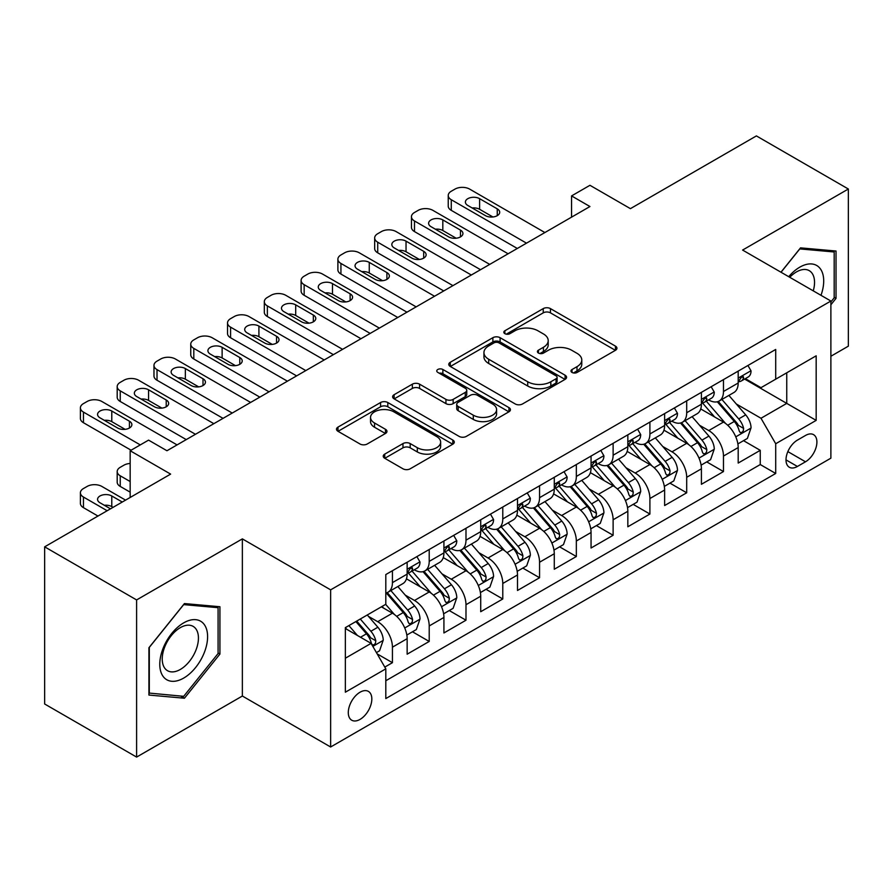 <?xml version="1.0" encoding="UTF-8"?>
<svg xmlns="http://www.w3.org/2000/svg" width="893" height="893" viewBox="0 0 893 893"><rect width="100%" height="100%" fill="white"/><g stroke="black" fill="none" stroke-linecap="round" stroke-linejoin="round"><path stroke-width="1.34" d="M572.033 372.448A3.572 2.065 0 0 0 577.09 372.448L615.444 350.302A5.101 2.947 0 0 0 616.94 348.214A5.101 2.947 0 0 0 615.444 346.127L550.456 308.61A5.101 2.947 0 0 0 543.234 308.61L504.88 330.756A3.572 2.065 0 0 0 503.831 332.218A3.572 2.065 0 0 0 504.88 333.669A3.572 2.065 0 0 0 509.936 333.669L514.893 330.812A16.342 9.432 0 0 1 537.999 330.812L543.424 333.937A16.342 9.432 0 0 1 548.202 340.601A16.342 9.432 0 0 1 543.424 347.277L538.457 350.145A3.572 2.065 0 0 0 537.407 351.596A3.572 2.065 0 0 0 538.457 353.059A3.572 2.065 0 0 0 543.513 353.059L548.469 350.19A16.342 9.432 0 0 1 571.576 350.19L577.001 353.315A16.342 9.432 0 0 1 581.778 359.991A16.342 9.432 0 0 1 577.001 366.666L572.033 369.523A3.572 2.065 0 0 0 570.984 370.986A3.572 2.065 0 0 0 572.033 372.448L572.033 369.523M360.058 719.39A16.643 9.611 120 0 0 370.93 704.722A16.643 9.611 120 0 0 368.385 691.383A16.643 9.611 120 0 0 360.058 692.209A16.643 9.611 120 0 0 349.185 706.876A16.643 9.611 120 0 0 351.742 720.216A16.643 9.611 120 0 0 360.058 719.39M384.738 454.102A5.101 2.947 0 0 0 383.242 456.189A5.101 2.947 0 0 0 384.738 458.276L402.977 468.803A5.101 2.947 0 0 0 410.188 468.803L452.796 444.201A5.101 2.947 0 0 0 454.291 442.124A5.101 2.947 0 0 0 452.796 440.037L387.808 402.52A5.101 2.947 0 0 0 380.585 402.52L337.989 427.111A5.101 2.947 0 0 0 336.494 429.198A5.101 2.947 0 0 0 337.989 431.286L360.013 444A5.101 2.947 0 0 0 367.224 444L385.463 433.473A5.101 2.947 0 0 0 386.959 431.386A5.101 2.947 0 0 0 385.463 429.299L374.535 422.992A13.663 7.881 0 0 1 370.539 417.422A13.663 7.881 0 0 1 378.967 410.133A13.663 7.881 0 0 1 393.858 411.84L436.644 436.543A13.663 7.881 0 0 1 440.64 442.124A13.663 7.881 0 0 1 432.212 449.402A13.663 7.881 0 0 1 417.321 447.694L410.188 443.575A5.101 2.947 0 0 0 402.977 443.575L384.738 454.102L384.738 458.276M830.881 356.251L848.35 346.16L848.35 189.015L756.393 135.915L630.413 208.649L589.949 185.297L571.565 195.913L589.949 206.529L166.958 450.742L148.562 440.126L130.166 450.742L130.166 497.468M136.607 599.929L136.607 757.085L242.36 696.027L242.36 538.881L136.607 599.929L44.65 546.84L170.63 474.105L130.166 450.742M242.36 538.881L330.633 589.849L830.881 301.03L830.881 458.176L330.633 746.995L330.633 589.849M848.35 189.015L742.596 250.062L830.881 301.03M515.261 403.971A5.101 2.947 0 0 0 522.483 403.971L565.079 379.38A5.101 2.947 0 0 0 566.575 377.292A5.101 2.947 0 0 0 565.079 375.205L500.091 337.688A5.101 2.947 0 0 0 492.869 337.688L450.273 362.279A5.101 2.947 0 0 0 448.777 364.366A5.101 2.947 0 0 0 450.273 366.454L515.261 403.971M439.244 373.218A3.572 2.065 0 0 1 442.872 373.721L442.872 369.479L508.943 407.621A5.101 2.947 0 0 1 510.439 409.708A5.101 2.947 0 0 1 508.943 411.796L466.336 436.387A5.101 2.947 0 0 1 459.114 436.387L394.126 398.87L394.126 394.695A5.101 2.947 0 0 0 392.63 396.782A5.101 2.947 0 0 0 394.126 398.87M394.126 394.695L412.365 384.169A5.101 2.947 0 0 1 419.576 384.169L445.942 399.383A5.101 2.947 0 0 0 453.153 399.383L465.253 392.407A5.101 2.947 0 0 0 466.749 390.319A5.101 2.947 0 0 0 465.253 388.232L437.816 372.392A3.572 2.065 0 0 1 436.766 370.93A3.572 2.065 0 0 1 438.976 369.032A3.572 2.065 0 0 1 442.872 369.479M136.607 757.085L44.65 703.985L44.65 546.84M384.794 667.093L392.429 662.684L377.17 653.877M368.485 616.371L377.717 621.695A20.807 12.011 60 0 1 392.429 647.179L407.141 638.685L407.141 654.189L429.209 641.453L412.477 631.786M405.266 595.129L414.497 600.464A20.807 12.011 60 0 1 429.209 625.948L443.921 617.454L443.921 632.958L465.99 620.211L449.257 610.555M442.046 573.898L451.278 579.222A20.807 12.011 60 0 1 465.99 604.706L480.713 596.211L480.713 611.716L502.781 598.98L486.038 589.313M478.827 552.655L488.069 557.991A20.807 12.011 60 0 1 502.781 583.475L517.494 574.98L517.494 590.485L539.562 577.738L522.829 568.082M515.607 531.424L524.85 536.749A20.807 12.011 60 0 1 539.562 562.233L554.274 553.738L554.274 569.243L576.342 556.506L559.61 546.84M552.399 510.182L561.63 515.518A20.807 12.011 60 0 1 576.342 541.002L591.054 532.507L591.054 548.012L613.123 535.264L596.39 525.609M589.179 488.951L598.41 494.287A20.807 12.011 60 0 1 613.123 519.771L627.835 511.276L627.835 526.77L649.903 514.033L633.17 504.366M625.96 467.709L635.191 473.044A20.807 12.011 60 0 1 649.903 498.528L664.626 490.034L664.626 505.538L686.695 492.791L669.951 483.135M662.74 446.478L671.982 451.813A20.807 12.011 60 0 1 686.695 477.297L701.407 468.803L701.407 484.296L723.475 471.56L723.475 456.055A20.807 12.011 -120 0 0 708.763 430.571L699.52 425.247M706.731 461.893L723.475 471.56M407.141 638.685A20.807 12.011 -120 0 0 392.429 613.201L381.389 606.838M443.921 617.454A20.807 12.011 -120 0 0 429.209 591.97L406.46 578.831M480.713 596.211A20.807 12.011 -120 0 0 465.99 570.727L443.252 557.6M517.494 574.98A20.807 12.011 -120 0 0 502.781 549.496L480.032 536.358M554.274 553.738A20.807 12.011 -120 0 0 539.562 528.265L516.813 515.127M591.054 532.507A20.807 12.011 -120 0 0 576.342 507.023L553.593 493.896M627.835 511.276A20.807 12.011 -120 0 0 613.123 485.792L590.373 472.654M664.626 490.034A20.807 12.011 -120 0 0 649.903 464.55L627.165 451.423M701.407 468.803A20.807 12.011 -120 0 0 686.695 443.319L663.945 430.18M805.497 435.46L797.404 440.126A16.13 9.31 120 0 0 786.867 454.336A16.13 9.31 120 0 0 789.345 467.262A16.13 9.31 120 0 0 797.404 466.459L805.497 461.793A16.13 9.31 120 0 0 816.035 447.583A16.13 9.31 120 0 0 813.556 434.657A16.13 9.31 120 0 0 805.497 435.46M345.345 658.23L371.097 643.362L385.809 668.846L385.809 698.572L775.704 473.469L775.704 443.743L760.992 418.259L736.312 404.004M385.809 668.846L345.345 692.209L345.345 627.645L385.809 604.282L385.809 574.556L775.704 349.453L775.704 379.179L816.169 355.816L816.169 420.38L775.704 443.743M414.307 569.767L414.497 569.879A20.807 12.011 60 0 0 424.901 570.917L439.613 562.423A20.807 12.011 -120 0 0 443.921 552.89L443.921 541.002M451.088 548.536L451.278 548.648A20.807 12.011 60 0 0 461.681 549.675L476.393 541.18A20.807 12.011 -120 0 0 480.713 531.659L480.713 519.759M487.868 527.294L488.069 527.406A20.807 12.011 60 0 0 498.473 528.444L513.185 519.949A20.807 12.011 -120 0 0 517.494 510.416L517.494 498.528M524.66 506.063L524.85 506.175A20.807 12.011 60 0 0 535.253 507.202L549.965 498.707A20.807 12.011 -120 0 0 554.274 489.185L554.274 477.286M561.44 484.821L561.63 484.932A20.807 12.011 60 0 0 572.033 485.971L586.746 477.476A20.807 12.011 -120 0 0 591.054 467.943L591.054 456.055M598.221 463.59L598.41 463.701A20.807 12.011 60 0 0 608.814 464.728L623.526 456.234A20.807 12.011 -120 0 0 627.835 446.712L627.835 434.824M635.001 442.359L635.191 442.47A20.807 12.011 60 0 0 645.594 443.497L660.307 435.003A20.807 12.011 -120 0 0 664.626 425.481L664.626 413.582M671.782 421.116L671.982 421.228A20.807 12.011 60 0 0 682.386 422.255L697.098 413.76A20.807 12.011 -120 0 0 701.407 404.239L701.407 392.351M385.809 680.734L760.256 464.55L760.256 450.329L738.187 463.065L738.187 447.56A20.807 12.011 -120 0 0 723.475 422.076L700.726 408.949M708.562 399.885L708.763 399.997A20.807 12.011 -120 0 0 719.166 401.024A20.807 12.011 -120 0 0 723.475 391.502L723.475 379.603M719.166 401.024L733.879 392.529A20.807 12.011 -120 0 0 738.187 383.008L738.187 371.108M392.429 570.727L392.429 582.627A20.807 12.011 60 0 1 388.12 592.148A20.807 12.011 60 0 1 385.809 592.985M388.12 592.148L402.832 583.654A20.807 12.011 -120 0 0 407.141 574.132L407.141 562.233M429.209 549.496L429.209 561.384A20.807 12.011 60 0 1 424.901 570.917M465.99 528.254L465.99 540.153A20.807 12.011 60 0 1 461.681 549.675M502.781 507.023L502.781 518.911A20.807 12.011 60 0 1 498.473 528.444M539.562 485.781L539.562 497.68A20.807 12.011 60 0 1 535.253 507.202M576.342 464.55L576.342 476.438A20.807 12.011 60 0 1 572.033 485.971M613.123 443.319L613.123 455.207A20.807 12.011 60 0 1 608.814 464.728M649.903 422.076L649.903 433.976A20.807 12.011 60 0 1 645.594 443.497M686.695 400.845L686.695 412.733A20.807 12.011 60 0 1 682.386 422.255M686.695 477.297L686.695 492.791M649.903 498.528L649.903 514.033M613.123 519.771L613.123 535.264M576.342 541.002L576.342 556.506M539.562 562.233L539.562 577.738M502.781 583.475L502.781 598.98M465.99 604.706L465.99 620.211M429.209 625.948L429.209 641.453M392.429 647.179L392.429 662.684M371.097 643.362L345.345 628.493M760.992 418.259L786.744 403.39L786.744 372.805L816.169 355.816M744.617 379.067L816.169 420.38M745.354 378.643L760.992 387.674L775.704 379.179M242.36 696.027L330.633 746.995M571.565 195.913L571.565 217.144M743.523 440.662L760.256 450.329M760.256 464.55L775.704 473.469M830.881 304.77L836.027 298.362L836.027 251.033L800.53 247.863L780.962 272.209M148.93 695.055L184.427 698.226L219.924 654.067L219.924 606.738L184.427 603.568L148.93 647.726L148.93 695.055M834.185 297.302L836.027 298.362M218.082 653.006L219.924 654.067M180.676 696.06L184.427 698.226M573.462 372.95L577.001 370.908A16.342 9.432 0 0 0 581.778 364.244L581.778 359.991M548.202 340.601L548.202 344.854A16.342 9.432 0 0 1 543.424 351.518L539.885 353.561M615.377 350.335L550.456 312.851A5.101 2.947 0 0 0 543.234 312.851L506.309 334.183M565.012 379.413L500.091 341.93A5.101 2.947 0 0 0 492.869 341.93L450.34 366.487M556.06 378.755A3.572 2.065 0 0 0 557.098 377.292A3.572 2.065 0 0 0 556.06 375.83L499.008 342.901A3.572 2.065 0 0 0 493.952 342.901L488.717 345.926A16.342 9.432 0 0 0 483.939 352.59A16.342 9.432 0 0 0 488.717 359.265L527.718 381.769A16.342 9.432 0 0 0 550.825 381.769L556.06 378.755L556.06 382.997A3.572 2.065 0 0 0 557.098 381.534L557.098 377.292M483.939 352.59L483.939 356.843A16.342 9.432 0 0 0 488.717 363.507L488.717 359.265M556.06 382.997L550.825 386.022A16.342 9.432 0 0 1 527.718 386.022L488.717 363.507M394.193 398.903L412.365 388.422L412.365 384.169M466.749 390.319L466.749 394.572A5.101 2.947 0 0 1 465.253 396.648L453.153 403.636A5.101 2.947 0 0 1 445.942 403.636L419.576 388.422A5.101 2.947 0 0 0 412.365 388.422M442.872 373.721L508.876 411.829M473.29 415.178A13.663 7.881 0 0 0 488.17 416.886A13.663 7.881 0 0 0 496.597 409.597A13.663 7.881 0 0 0 492.601 404.027L477.532 395.32A5.101 2.947 0 0 0 470.31 395.32L458.209 402.308A5.101 2.947 0 0 0 456.714 404.395A5.101 2.947 0 0 0 458.209 406.471L473.29 415.178L473.29 419.42A13.663 7.881 0 0 0 488.17 421.139A13.663 7.881 0 0 0 496.597 413.85L496.597 409.597M456.714 404.395L456.714 408.637A5.101 2.947 0 0 0 458.209 410.724L458.209 406.471M473.29 419.42L458.209 410.724M440.64 442.124L440.64 446.366A13.663 7.881 0 0 1 432.212 453.655A13.663 7.881 0 0 1 417.321 451.947L410.188 447.828A5.101 2.947 0 0 0 402.977 447.828L384.805 458.31M370.539 417.422L370.539 421.663A13.663 7.881 0 0 0 374.535 427.245L374.535 422.992M385.396 433.507L374.535 427.245M452.729 444.245L387.808 406.761A5.101 2.947 0 0 0 380.585 406.761L338.056 431.319M737.875 443.921L747.385 438.43L751.058 427.814A13.786 7.959 -120 0 0 745.688 414.865L728.889 395.409M725.518 423.427L706.307 401.18M714.59 416.953L703.438 404.038A33.03 19.066 -120 0 0 702.411 402.888M717.291 401.772L734.292 421.451A13.786 7.959 60 0 1 739.203 430.951L740.208 432.58L742.072 432.324L743.311 430.806L743.612 428.394A13.786 7.959 -120 0 0 738.701 418.906L721.901 399.45M718.285 401.448L736.558 422.601A7.021 4.052 60 0 1 738.321 425.347L743.612 428.394M526.502 243.164L451.278 199.731A10.403 6.005 -0 0 1 448.23 195.489A10.403 6.005 -0 0 1 451.278 191.236L454.961 189.115A10.403 6.005 -0 0 1 469.673 189.115L544.897 232.548M448.23 195.489L448.23 206.104A10.403 6.005 180 0 0 451.278 210.357L517.304 248.466M747.932 365.483L751.058 370.896A13.786 7.959 60 0 1 748.2 376.991L741.212 381.032A13.786 7.959 -120 0 0 743.612 377.862L743.322 376.634L741.603 376.98L739.203 380.407A13.786 7.959 60 0 1 738.187 382.371M467.832 205.468A8.327 4.8 180 0 1 465.398 202.075A8.327 4.8 180 0 1 470.533 197.632A8.327 4.8 180 0 1 479.608 198.67L497.256 208.862A8.327 4.8 180 0 1 499.7 212.266A8.327 4.8 180 0 1 494.555 216.698A8.327 4.8 180 0 1 485.491 215.659L467.832 205.468M738.645 381.679L738.701 381.679A13.786 7.959 -120 0 0 741.212 381.032M472.163 207.969A8.327 4.8 180 0 1 479.608 209.286L492.925 216.988M820.991 295.315A33.811 19.523 120 0 0 799.793 267.163A33.811 19.523 120 0 0 788.72 276.696M813.255 290.861A25.596 14.779 120 0 0 809.248 270.657A25.596 14.779 120 0 0 796.444 271.93A25.596 14.779 120 0 0 789.747 277.276M781.029 272.253L799.793 248.913L834.185 251.982L834.185 297.838L830.881 301.957M831.908 250.665L834.185 251.982M204.397 652.325A33.811 19.523 120 0 0 195.645 619.664A33.811 19.523 120 0 0 162.984 648.619A33.811 19.523 120 0 0 171.735 681.281A33.811 19.523 120 0 0 204.397 652.325M196.013 649.937A25.596 14.779 120 0 0 193.134 626.373A25.596 14.779 120 0 0 164.658 647.135A25.596 14.779 120 0 0 167.538 670.71A25.596 14.779 120 0 0 196.013 649.937M149.298 693.258L149.298 647.403L183.69 604.617L218.082 607.686L218.082 653.542L183.69 696.328L148.93 693.046M215.805 606.369L218.082 607.686M701.094 465.153L710.594 459.672L714.277 449.045A13.786 7.959 -120 0 0 708.908 436.108L692.097 416.651M688.737 444.658L669.527 422.422M677.809 438.184L666.658 425.28A33.03 19.066 -120 0 0 665.631 424.13M680.511 423.003L697.5 442.682A13.786 7.959 60 0 1 702.423 452.182L703.427 453.823L705.28 453.555L706.53 452.037L706.832 449.637A13.786 7.959 -120 0 0 701.92 440.137L685.11 420.681M681.504 422.69L699.766 443.832A7.021 4.052 60 0 1 701.541 446.578L706.832 449.637M664.314 486.395L673.813 480.903L677.497 470.287A13.786 7.959 -120 0 0 672.128 457.339L655.317 437.883M651.957 465.9L632.746 443.654M641.018 459.415L629.878 446.511A33.03 19.066 -120 0 0 628.851 445.361M643.719 444.245L660.72 463.925A13.786 7.959 60 0 1 665.642 473.424L666.636 475.054L668.5 474.797L669.75 473.279L670.051 470.868A13.786 7.959 -120 0 0 665.14 461.38L648.329 441.923M644.724 443.921L662.986 465.074A7.021 4.052 60 0 1 664.76 467.82L670.051 470.868M627.533 507.626L637.033 502.145L640.705 491.518A13.786 7.959 -120 0 0 635.347 478.581L618.536 459.125M615.165 487.131L595.966 464.896M604.237 480.657L593.086 467.753A33.03 19.066 -120 0 0 592.07 466.604M606.939 465.476L623.939 485.156A13.786 7.959 60 0 1 628.851 494.655L629.855 496.296L631.719 496.028L632.97 494.51L633.271 492.11A13.786 7.959 -120 0 0 628.359 482.611L611.549 463.154M607.943 465.153L626.205 486.305A7.021 4.052 60 0 1 627.98 489.051L633.271 492.11M590.742 528.868L600.252 523.376L603.925 512.761A13.786 7.959 -120 0 0 598.556 499.812L581.756 480.356M578.385 508.374L559.174 486.127M567.457 501.888L556.306 488.984A33.03 19.066 -120 0 0 555.29 487.835M570.158 486.718L587.159 506.398A13.786 7.959 60 0 1 592.07 515.897L593.075 517.527L594.939 517.259L596.189 515.752L596.491 513.341A13.786 7.959 -120 0 0 591.568 503.853L574.768 484.386M571.163 486.395L589.425 507.537A7.021 4.052 60 0 1 591.188 510.294L596.491 513.341M489.721 264.395L414.497 220.973A10.403 6.005 -0 0 1 411.45 216.72A10.403 6.005 -0 0 1 414.497 212.478L418.181 210.357A10.403 6.005 -0 0 1 432.893 210.357L508.106 253.779M411.45 216.72L411.45 227.347A10.403 6.005 180 0 0 414.497 231.588L480.523 269.708M711.152 386.714L714.277 392.139A13.786 7.959 60 0 1 711.42 398.233L704.432 402.263A13.786 7.959 -120 0 0 706.832 399.093L706.542 397.865L704.823 398.211L702.423 401.638A13.786 7.959 60 0 1 701.407 403.603M431.051 226.699A8.327 4.8 180 0 1 428.618 223.306A8.327 4.8 180 0 1 433.752 218.863A8.327 4.8 180 0 1 442.816 219.912L460.475 230.104A8.327 4.8 180 0 1 462.92 233.497A8.327 4.8 180 0 1 457.774 237.94A8.327 4.8 180 0 1 448.71 236.902L431.051 226.699M701.865 402.91L701.92 402.91A13.786 7.959 -120 0 0 704.432 402.263M435.382 229.2A8.327 4.8 180 0 1 442.816 230.528L456.144 238.219M452.941 285.637L377.717 242.204A10.403 6.005 -0 0 1 374.669 237.962A10.403 6.005 -0 0 1 377.717 233.709L381.4 231.588A10.403 6.005 -0 0 1 396.112 231.588L471.325 275.022M374.669 237.962L374.669 248.578A10.403 6.005 180 0 0 377.717 252.819L443.743 290.939M674.371 407.956L677.497 413.37A13.786 7.959 60 0 1 674.639 419.464L667.651 423.505A13.786 7.959 -120 0 0 670.051 420.324L669.761 419.107L668.042 419.453L665.642 422.88A13.786 7.959 60 0 1 664.626 424.834M394.271 247.941A8.327 4.8 180 0 1 391.826 244.548A8.327 4.8 180 0 1 396.972 240.105A8.327 4.8 180 0 1 406.036 241.143L423.695 251.335A8.327 4.8 180 0 1 426.128 254.739A8.327 4.8 180 0 1 420.994 259.171A8.327 4.8 180 0 1 411.93 258.133L394.271 247.941M665.084 424.153L665.14 424.153A13.786 7.959 -120 0 0 667.651 423.505M398.602 250.442A8.327 4.8 180 0 1 406.036 251.759L419.364 259.461M416.149 306.868L340.936 263.446A10.403 6.005 -0 0 1 337.889 259.193A10.403 6.005 -0 0 1 340.936 254.952L344.609 252.819A10.403 6.005 -0 0 1 359.321 252.819L434.545 296.253M337.889 259.193L337.889 269.809A10.403 6.005 180 0 0 340.936 274.062L406.962 312.182M637.591 429.187L640.705 434.601A13.786 7.959 60 0 1 637.859 440.707L630.871 444.736A13.786 7.959 -120 0 0 633.271 441.566L632.981 440.338L631.251 440.684L628.851 444.111A13.786 7.959 60 0 1 627.835 446.076M357.49 269.173A8.327 4.8 180 0 1 355.046 265.779A8.327 4.8 180 0 1 360.192 261.336A8.327 4.8 180 0 1 369.255 262.386L386.915 272.577A8.327 4.8 180 0 1 389.348 275.97A8.327 4.8 180 0 1 384.213 280.413A8.327 4.8 180 0 1 375.138 279.375L357.49 269.173M628.304 445.384L628.359 445.384A13.786 7.959 -120 0 0 630.871 444.736M361.821 271.673A8.327 4.8 180 0 1 369.255 273.001L382.584 280.692M379.369 328.111L304.156 284.677A10.403 6.005 -0 0 1 301.108 280.435A10.403 6.005 -0 0 1 304.156 276.183L307.828 274.062A10.403 6.005 -0 0 1 322.54 274.062L397.765 317.484M301.108 280.435L301.108 291.051A10.403 6.005 180 0 0 304.156 295.293L370.171 333.413M600.799 450.429L603.925 455.843A13.786 7.959 60 0 1 601.078 461.938L594.091 465.979A13.786 7.959 -120 0 0 596.491 462.797L596.2 461.581L594.47 461.927L592.07 465.353A13.786 7.959 60 0 1 591.054 467.307M320.699 290.415A8.327 4.8 180 0 1 318.265 287.01A8.327 4.8 180 0 1 323.4 282.579A8.327 4.8 180 0 1 332.475 283.617L350.134 293.808A8.327 4.8 180 0 1 352.568 297.213A8.327 4.8 180 0 1 347.433 301.644A8.327 4.8 180 0 1 338.358 300.606L320.699 290.415M591.512 466.626L591.568 466.626A13.786 7.959 -120 0 0 594.091 465.979M325.03 292.915A8.327 4.8 180 0 1 332.475 294.232L345.803 301.934M553.961 550.099L563.472 544.607L567.144 533.992A13.786 7.959 -120 0 0 561.775 521.054L544.976 501.587M541.604 529.605L522.394 507.369M530.676 523.131L519.525 510.227A33.03 19.066 -120 0 0 518.498 509.077M533.378 507.95L550.378 527.629A13.786 7.959 60 0 1 555.29 537.128L556.294 538.758L558.158 538.501L559.398 536.983L559.699 534.583A13.786 7.959 -120 0 0 554.787 525.084L537.988 505.628M534.371 507.626L552.644 528.779A7.021 4.052 60 0 1 554.408 531.525L559.699 534.583M342.588 349.342L267.364 305.919A10.403 6.005 -0 0 1 264.317 301.667A10.403 6.005 -0 0 1 267.364 297.425L271.048 295.293A10.403 6.005 -0 0 1 285.76 295.293L360.984 338.726M264.317 301.667L264.317 312.282A10.403 6.005 180 0 0 267.364 316.535L333.39 354.655M564.019 471.66L567.144 477.074A13.786 7.959 60 0 1 564.287 483.18L557.299 487.21A13.786 7.959 -120 0 0 559.699 484.039L559.409 482.812L557.69 483.158L555.29 486.585A13.786 7.959 60 0 1 554.274 488.549M283.918 311.646A8.327 4.8 180 0 1 281.485 308.252A8.327 4.8 180 0 1 286.62 303.81A8.327 4.8 180 0 1 295.695 304.859L313.343 315.05A8.327 4.8 180 0 1 315.787 318.444A8.327 4.8 180 0 1 310.652 322.886A8.327 4.8 180 0 1 301.577 321.837L283.918 311.646M554.732 487.857L554.787 487.857A13.786 7.959 -120 0 0 557.299 487.21M288.249 314.146A8.327 4.8 180 0 1 295.695 315.475L309.011 323.166M517.181 571.341L526.691 565.849L530.364 555.234A13.786 7.959 -120 0 0 524.995 542.285L508.184 522.829M504.824 550.836L485.613 528.6M493.896 544.362L482.745 531.458A33.03 19.066 -120 0 0 481.718 530.308M496.597 529.192L513.587 548.871A13.786 7.959 60 0 1 518.509 558.371L519.514 560L521.367 559.732L522.617 558.225L522.918 555.814A13.786 7.959 -120 0 0 518.007 546.326L501.196 526.859M497.591 528.868L515.864 550.01A7.021 4.052 60 0 1 517.627 552.756L522.918 555.814M480.401 592.572L489.9 587.081L493.583 576.465A13.786 7.959 -120 0 0 488.214 563.528L471.404 544.06M468.044 572.078L448.833 549.842M457.104 565.604L445.964 552.7A33.03 19.066 -120 0 0 444.937 551.539M459.806 550.423L476.806 570.102A13.786 7.959 60 0 1 481.729 579.602L482.722 581.231L484.586 580.975L485.837 579.457L486.138 577.057A13.786 7.959 -120 0 0 481.227 567.557L464.416 548.101M460.81 550.099L479.072 571.252A7.021 4.052 60 0 1 480.847 573.998L486.138 577.057M443.62 613.804L453.119 608.323L456.792 597.696A13.786 7.959 -120 0 0 451.434 584.759L434.623 565.302M431.252 593.309L412.053 571.073M420.324 586.835L409.173 573.931A33.03 19.066 -120 0 0 408.157 572.781M423.025 571.665L440.026 591.345A13.786 7.959 60 0 1 444.937 600.833L445.942 602.474L447.806 602.206L449.056 600.699L449.358 598.288A13.786 7.959 -120 0 0 444.446 588.788L427.635 569.332M424.03 571.341L442.292 592.483A7.021 4.052 60 0 1 444.067 595.229L449.358 598.288M406.828 635.046L416.339 629.554L420.011 618.938A13.786 7.959 -120 0 0 414.642 605.99L397.843 586.534M394.472 614.551L385.676 604.36M130.166 481.539L120.242 475.802L120.242 486.428A10.403 6.005 180 0 1 117.195 482.175L117.195 471.56A10.403 6.005 -0 0 0 120.242 475.802M130.166 492.155L120.242 486.428M383.543 608.077L382.115 606.414M386.245 592.896L403.245 612.576A13.786 7.959 60 0 1 408.157 622.075L409.161 623.705L411.026 623.448L412.276 621.93L412.577 619.53A13.786 7.959 -120 0 0 407.654 610.031L390.855 590.574M387.249 592.572L405.511 613.725A7.021 4.052 60 0 1 407.275 616.471L412.577 619.53M130.166 463.467A10.403 6.005 -0 0 0 123.915 465.186L120.242 467.307A10.403 6.005 -0 0 0 117.195 471.56M376.433 652.593L379.558 650.796L383.231 640.169A13.786 7.959 -120 0 0 377.862 627.232L367.28 614.976M107.182 510.74L83.451 497.044A10.403 6.005 -0 0 1 80.403 492.791A10.403 6.005 -0 0 1 83.451 488.549L87.134 486.428A10.403 6.005 -0 0 1 101.847 486.428L125.567 500.125M357.412 635.459L348.895 625.602M97.984 516.054L83.451 507.659A10.403 6.005 180 0 1 80.403 503.418L80.403 492.791M346.763 629.308L345.345 627.679M113.065 507.347L111.781 506.599A8.327 4.8 -0 0 0 104.336 505.282M355.883 621.561L366.465 633.818A13.786 7.959 60 0 1 371.376 643.306L372.381 644.947L374.245 644.679L375.484 643.172L375.786 640.761A13.786 7.959 -120 0 0 370.874 631.262L360.292 619.016M356.731 621.07L368.731 634.956A7.021 4.052 60 0 1 370.495 637.702L375.786 640.761M122.263 502.033L111.781 495.983A8.327 4.8 -0 0 0 102.706 494.934A8.327 4.8 -0 0 0 97.571 499.377A8.327 4.8 -0 0 0 100.005 502.781L110.486 508.831M305.808 370.584L230.584 327.151A10.403 6.005 -0 0 1 227.536 322.909A10.403 6.005 -0 0 1 230.584 318.656L234.267 316.535A10.403 6.005 -0 0 1 248.98 316.535L324.192 359.957M227.536 322.909L227.536 333.524A10.403 6.005 180 0 0 230.584 337.766L296.61 375.886M527.238 492.903L530.364 498.316A13.786 7.959 60 0 1 527.506 504.411L520.519 508.452A13.786 7.959 -120 0 0 522.918 505.271L522.628 504.054L520.909 504.389L518.509 507.827A13.786 7.959 60 0 1 517.494 509.78M247.138 332.888A8.327 4.8 180 0 1 244.704 329.484A8.327 4.8 180 0 1 249.839 325.052A8.327 4.8 180 0 1 258.914 326.09L276.562 336.281A8.327 4.8 180 0 1 279.007 339.686A8.327 4.8 180 0 1 273.861 344.118A8.327 4.8 180 0 1 264.797 343.079L247.138 332.888M517.951 509.099L518.007 509.099A13.786 7.959 -120 0 0 520.519 508.452M251.469 335.388A8.327 4.8 180 0 1 258.914 336.706L272.231 344.397M269.027 391.815L193.803 348.393A10.403 6.005 -0 0 1 190.756 344.14A10.403 6.005 -0 0 1 193.803 339.898L197.487 337.766A10.403 6.005 -0 0 1 212.199 337.766L287.412 381.199M190.756 344.14L190.756 354.755A10.403 6.005 180 0 0 193.803 359.008L259.83 397.128M490.458 514.134L493.583 519.547A13.786 7.959 60 0 1 490.726 525.653L483.738 529.683A13.786 7.959 -120 0 0 486.138 526.513L485.848 525.285L484.129 525.631L481.729 529.058A13.786 7.959 60 0 1 480.713 531.022M210.357 354.119A8.327 4.8 180 0 1 207.913 350.726A8.327 4.8 180 0 1 213.059 346.283A8.327 4.8 180 0 1 222.123 347.321L239.782 357.524A8.327 4.8 180 0 1 242.215 360.917A8.327 4.8 180 0 1 237.08 365.36A8.327 4.8 180 0 1 228.016 364.311L210.357 354.119M481.171 530.33L481.227 530.33A13.786 7.959 -120 0 0 483.738 529.683M214.688 356.62A8.327 4.8 180 0 1 222.123 357.948L235.451 365.639M232.236 413.057L157.023 369.624A10.403 6.005 -0 0 1 153.976 365.382A10.403 6.005 -0 0 1 157.023 361.129L160.695 359.008A10.403 6.005 -0 0 1 175.408 359.008L250.632 402.43M153.976 365.382L153.976 375.998A10.403 6.005 180 0 0 157.023 380.239L223.049 418.359M453.677 535.376L456.792 540.79A13.786 7.959 60 0 1 453.945 546.884L446.958 550.925A13.786 7.959 -120 0 0 449.358 547.744L449.067 546.527L447.337 546.862L444.937 550.3A13.786 7.959 60 0 1 443.921 552.254M173.577 375.361A8.327 4.8 180 0 1 171.132 371.957A8.327 4.8 180 0 1 176.278 367.525A8.327 4.8 180 0 1 185.342 368.563L203.001 378.755A8.327 4.8 180 0 1 205.435 382.148A8.327 4.8 180 0 1 200.3 386.591A8.327 4.8 180 0 1 191.225 385.553L173.577 375.361M444.39 551.573L444.446 551.573A13.786 7.959 -120 0 0 446.958 550.925M177.908 377.862A8.327 4.8 180 0 1 185.342 379.179L198.67 386.87M195.455 434.288L120.242 390.855A10.403 6.005 -0 0 1 117.195 386.613A10.403 6.005 -0 0 1 120.242 382.36L123.915 380.239A10.403 6.005 -0 0 1 138.627 380.239L213.851 423.673M117.195 386.613L117.195 397.229A10.403 6.005 180 0 0 120.242 401.482L186.257 439.602M416.886 556.607L420.011 562.021A13.786 7.959 60 0 1 417.165 568.127L410.177 572.156A13.786 7.959 -120 0 0 412.577 568.986L412.287 567.758L410.557 568.104L408.157 571.531A13.786 7.959 60 0 1 407.141 573.496M136.785 396.592A8.327 4.8 180 0 1 134.352 393.199A8.327 4.8 180 0 1 139.487 388.756A8.327 4.8 180 0 1 148.562 389.794L166.221 399.997A8.327 4.8 180 0 1 168.654 403.39A8.327 4.8 180 0 1 163.519 407.833A8.327 4.8 180 0 1 154.444 406.784L136.785 396.592M407.599 572.804L407.654 572.804A13.786 7.959 -120 0 0 410.177 572.156M141.116 399.093A8.327 4.8 180 0 1 148.562 400.421L161.89 408.112M140.279 444.904L83.451 412.097A10.403 6.005 -0 0 1 80.403 407.844A10.403 6.005 -0 0 1 83.451 403.603L87.134 401.482A10.403 6.005 -0 0 1 101.847 401.482L177.071 444.904M80.403 407.844L80.403 418.471A10.403 6.005 180 0 0 83.451 422.713L131.092 450.217M100.005 417.835A8.327 4.8 180 0 1 97.571 414.43A8.327 4.8 180 0 1 102.706 409.999A8.327 4.8 180 0 1 111.781 411.037L129.429 421.228A8.327 4.8 180 0 1 131.874 424.621A8.327 4.8 180 0 1 126.739 429.064A8.327 4.8 180 0 1 117.664 428.026L100.005 417.835M104.336 420.335A8.327 4.8 180 0 1 111.781 421.652L125.109 429.343M377.717 621.695L392.429 613.201M414.497 600.464L429.209 591.97M451.278 579.222L465.99 570.727M488.069 557.991L502.781 549.496M524.85 536.749L539.562 528.265M561.63 515.518L576.342 507.023M598.41 494.287L613.123 485.792M635.191 473.044L649.903 464.55M671.982 451.813L686.695 443.319M708.763 430.571L723.475 422.076M723.475 391.502L738.187 383.008M392.429 582.627L407.141 574.132M429.209 561.384L443.921 552.89M465.99 540.153L480.713 531.659M502.781 518.911L517.494 510.416M539.562 497.68L554.274 489.185M576.342 476.438L591.054 467.943M613.123 455.207L627.835 446.712M649.903 433.976L664.626 425.481M686.695 412.733L701.407 404.239M723.475 456.055L738.187 447.56M787.86 451.612L805.497 461.793M786.007 459.884L797.404 466.459M577.001 370.908L577.001 366.666M538.457 353.059L538.457 350.145M543.424 351.518L543.424 347.277M504.88 333.669L504.88 330.756M543.234 312.851L543.234 308.61M550.456 312.851L550.456 308.61M615.444 350.302L615.444 346.127M450.273 366.454L450.273 362.279M492.869 341.93L492.869 337.688M500.091 341.93L500.091 337.688M565.079 379.38L565.079 375.205M527.718 386.022L527.718 381.769M550.825 386.022L550.825 381.769M419.576 388.422L419.576 384.169M445.942 403.636L445.942 399.383M453.153 403.636L453.153 399.383M465.253 396.648L465.253 392.407M508.943 411.796L508.943 407.621M402.977 447.828L402.977 443.575M410.188 447.828L410.188 443.575M417.321 451.947L417.321 447.694M385.463 433.473L385.463 429.299M337.989 431.286L337.989 427.111M380.585 406.761L380.585 402.52M387.808 406.761L387.808 402.52M452.796 444.201L452.796 440.037M735.776 436.844L750.968 428.082M738.701 418.906L745.688 414.865M727.717 425.247L734.292 421.451M451.278 210.357L451.278 199.731M750.968 370.74L738.187 378.119M479.608 198.67L479.608 209.286M497.256 208.862L497.256 215.659M741.837 376.824L743.612 377.862M698.996 458.087L714.188 449.313M701.92 440.137L708.908 436.108M690.925 446.489L697.5 442.682M662.204 479.318L677.407 470.555M665.14 461.38L672.128 457.339M654.145 467.72L660.72 463.925M625.424 500.56L640.616 491.786M628.359 482.611L635.347 478.581M617.364 488.951L623.939 485.156M588.643 521.791L603.835 513.029M591.568 503.853L598.556 499.812M580.584 510.193L587.159 506.398M414.497 231.588L414.497 220.973M714.188 391.971L701.407 399.35M442.816 219.912L442.816 230.528M460.475 230.104L460.475 236.902M705.057 398.066L706.832 399.093M377.717 252.819L377.717 242.204M677.407 413.213L664.626 420.592M406.036 241.143L406.036 251.759M423.695 251.335L423.695 258.133M668.277 419.297L670.051 420.324M340.936 274.062L340.936 263.446M640.616 434.444L627.835 441.823M369.255 262.386L369.255 273.001M386.915 272.577L386.915 279.375M631.485 440.539L633.271 441.566M304.156 295.293L304.156 284.677M603.835 455.687L591.054 463.065M332.475 283.617L332.475 294.232M350.134 293.808L350.134 300.606M594.705 461.77L596.491 462.797M551.863 543.033L567.055 534.26M554.787 525.084L561.775 521.054M543.804 531.424L550.378 527.629M267.364 316.535L267.364 305.919M567.055 476.918L554.274 484.296M295.695 304.859L295.695 315.475M313.343 315.05L313.343 321.837M557.924 483.013L559.699 484.039M515.082 564.264L530.275 555.491M518.007 546.326L524.995 542.285M507.023 552.667L513.587 548.871M478.291 585.507L493.494 576.733M481.227 567.557L488.214 563.528M470.231 573.898L476.806 570.102M441.51 606.738L456.703 597.964M444.446 588.788L451.434 584.759M433.451 595.14L440.026 591.345M404.73 627.98L419.922 619.206M407.654 610.031L414.642 605.99M396.671 616.371L403.245 612.576M83.451 497.044L83.451 507.659M372.839 646.387L383.142 640.437M370.874 631.262L377.862 627.232M360.515 637.245L366.465 633.818M111.781 506.599L111.781 495.983M230.584 337.766L230.584 327.151M530.275 498.16L517.494 505.538M258.914 326.09L258.914 336.706M276.562 336.281L276.562 343.079M521.144 504.244L522.918 505.271M193.803 359.008L193.803 348.393M493.494 519.391L480.713 526.77M222.123 347.321L222.123 357.948M239.782 357.524L239.782 364.311M484.363 525.486L486.138 526.513M157.023 380.239L157.023 369.624M456.703 540.633L443.921 548.012M185.342 368.563L185.342 379.179M203.001 378.755L203.001 385.553M447.572 546.717L449.358 547.744M120.242 401.482L120.242 390.855M419.922 561.864L407.141 569.243M148.562 389.794L148.562 400.421M166.221 399.997L166.221 406.784M410.791 567.959L412.577 568.986M83.451 422.713L83.451 412.097M111.781 411.037L111.781 421.652M129.429 421.228L129.429 428.026"/></g></svg>
